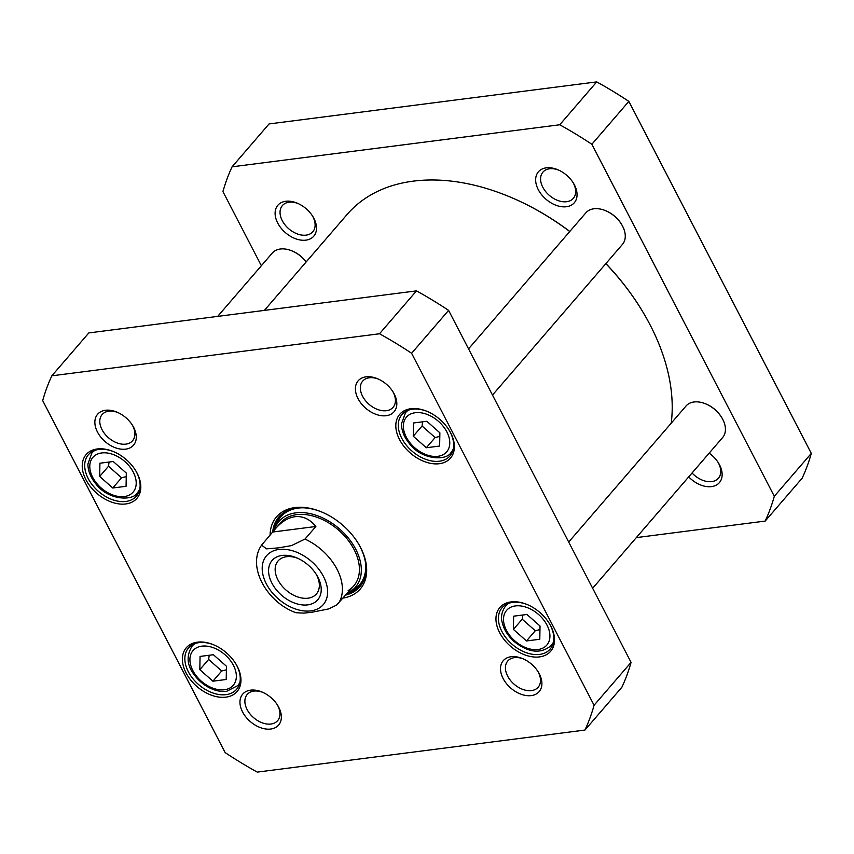 <?xml version="1.0" encoding="UTF-8"?>
<svg xmlns="http://www.w3.org/2000/svg" width="854" height="854" viewBox="0 0 854 854"><rect width="100%" height="100%" fill="white"/><g stroke="black" fill="none" stroke-linecap="round" stroke-linejoin="round"><path stroke-width="1.28" d="M605.838 263.64A199.302 133.117 40.8 0 1 642.635 311.561L642.347 311.08A198.096 132.317 -139.2 0 0 605.892 263.576M569.799 231.455A198.096 132.317 -139.2 0 0 510.03 196.964L509.507 196.751A199.302 133.117 40.8 0 1 569.735 231.519M642.635 311.561A199.302 133.117 40.8 0 1 650.214 325.107A199.302 133.117 40.8 0 1 671.201 423.2M264.377 310.397L347.108 214.461A199.302 133.117 40.8 0 1 509.507 196.751M261.58 545.13L275.522 528.658C281.649 521.645 288.108 517.663 294.908 516.713C302.786 515.827 309.778 519.083 315.863 526.491L304.995 539.077L291.417 545.631L278.287 547.884L266.565 548.866L261.58 545.13C246.368 567.024 267.686 602.956 296.028 612.713L303.8 613.129L311.667 612.286L328.609 608.934L336.54 605.112L347.759 592.601M272.853 532.01L315.863 526.491M316.129 574.166A25.289 16.899 40.8 0 1 316.407 593.968A25.289 16.899 40.8 0 1 308.006 598.195A25.289 16.899 40.8 0 1 281.51 585.364A25.289 16.899 40.8 0 1 278.094 560.929A25.289 16.899 40.8 0 1 297.715 558.281M307.707 604.878A30.125 20.122 -139.2 0 0 316.759 575.169A30.125 20.122 -139.2 0 0 296.637 557.811A30.125 20.122 -139.2 0 0 269.213 576.002A30.125 20.122 -139.2 0 0 307.707 604.878M226.214 679.485L212.902 681.193L199.825 669.664L200.06 656.427L213.372 654.719L226.449 666.248L226.214 679.485M413.251 436.223L413.496 422.986L426.808 421.278L439.874 432.807L439.639 446.044L426.327 447.752L413.251 436.223L422.057 426.018L435.134 437.547L439.821 436.373M526.48 640.959L513.403 629.419L513.638 616.182L526.95 614.474L540.027 626.003L539.792 639.251L526.48 640.959L535.287 630.743L539.963 629.569M99.683 476.468L99.918 463.22L113.23 461.512L126.307 473.052L126.072 486.289L112.76 487.997L99.683 476.468L108.49 466.252L121.567 477.781L126.243 476.607M594.074 705.265A323.111 215.816 40.8 0 1 584.937 730.063L257.267 772.112A323.111 215.816 40.8 0 1 225.157 752.609L42.7 400.611A323.111 215.816 40.8 0 1 51.838 375.813L379.507 333.765A323.111 215.816 40.8 0 1 411.607 353.268L594.074 705.265L631.063 662.384L448.596 310.376A323.111 215.816 -139.2 0 0 416.496 290.872L88.827 332.921L51.838 375.813M510.991 601.921A33.519 22.385 -139.2 0 0 500.06 633.465A33.519 22.385 -139.2 0 0 540.892 656.683A33.519 22.385 -139.2 0 0 549.56 623.858A33.519 22.385 -139.2 0 0 527.174 604.547A33.519 22.385 -139.2 0 0 510.991 601.921M97.271 448.969A33.519 22.385 -139.2 0 0 86.339 480.503A33.519 22.385 -139.2 0 0 127.171 503.732A33.519 22.385 -139.2 0 0 135.839 470.896A33.519 22.385 -139.2 0 0 113.454 451.585A33.519 22.385 -139.2 0 0 97.271 448.969M511.119 656.726A23.698 15.831 -139.2 0 0 503.39 679.026A23.698 15.831 -139.2 0 0 532.266 695.444A23.698 15.831 -139.2 0 0 538.394 672.237A23.698 15.831 -139.2 0 0 522.563 658.583A23.698 15.831 -139.2 0 0 511.119 656.726M105.501 410.272A23.698 15.831 -139.2 0 0 97.762 432.572A23.698 15.831 -139.2 0 0 126.638 448.99A23.698 15.831 -139.2 0 0 132.765 425.772A23.698 15.831 -139.2 0 0 116.934 412.13A23.698 15.831 -139.2 0 0 105.501 410.272M343.02 598.099A55.264 36.914 -139.2 0 0 358.477 543.763A55.264 36.914 -139.2 0 0 321.563 511.93A55.264 36.914 -139.2 0 0 270.088 535.202M250.585 690.16A23.698 15.831 -139.2 0 0 242.846 712.46A23.698 15.831 -139.2 0 0 271.721 728.878A23.698 15.831 -139.2 0 0 277.849 705.671A23.698 15.831 -139.2 0 0 262.018 692.018A23.698 15.831 -139.2 0 0 250.585 690.16M366.046 376.838A23.698 15.831 -139.2 0 0 358.306 399.138A23.698 15.831 -139.2 0 0 387.182 415.556A23.698 15.831 -139.2 0 0 393.31 392.338A23.698 15.831 -139.2 0 0 377.479 378.696A23.698 15.831 -139.2 0 0 366.046 376.838M197.423 642.165A33.519 22.385 -139.2 0 0 186.482 673.699A33.519 22.385 -139.2 0 0 227.324 696.928A33.519 22.385 -139.2 0 0 235.992 664.092A33.519 22.385 -139.2 0 0 213.596 644.781A33.519 22.385 -139.2 0 0 197.423 642.165M410.849 408.724A33.519 22.385 -139.2 0 0 399.918 440.269A33.519 22.385 -139.2 0 0 440.749 463.487A33.519 22.385 -139.2 0 0 449.417 430.662A33.519 22.385 -139.2 0 0 427.032 411.35A33.519 22.385 -139.2 0 0 410.849 408.724M584.937 730.063L621.915 687.182A323.111 215.816 -139.2 0 0 631.063 662.384M522.787 615.008L522.21 619.214L535.287 630.743M522.21 619.214L513.403 629.419M121.567 477.781L112.76 487.997M109.066 462.057L108.49 466.252M435.134 437.547L426.327 447.752M422.634 421.812L422.057 426.018M199.825 669.664L208.632 659.448L221.709 670.988L226.385 669.814M221.709 670.988L212.902 681.193M209.209 655.253L208.632 659.448M549.336 623.495A31.705 21.179 40.8 0 1 550.136 649.104A31.705 21.179 40.8 0 1 512.293 644.439A31.705 21.179 40.8 0 1 502.109 607.685A31.705 21.179 40.8 0 1 512.646 602.39A31.705 21.179 40.8 0 1 527.569 604.717M449.193 430.288A31.705 21.179 40.8 0 1 449.994 455.908A31.705 21.179 40.8 0 1 412.151 451.232A31.705 21.179 40.8 0 1 401.967 414.489A31.705 21.179 40.8 0 1 412.503 409.194A31.705 21.179 40.8 0 1 427.427 411.511M135.626 470.533A31.705 21.179 40.8 0 1 136.416 496.142A31.705 21.179 40.8 0 1 98.573 491.477A31.705 21.179 40.8 0 1 88.4 454.723A31.705 21.179 40.8 0 1 98.925 449.428A31.705 21.179 40.8 0 1 113.849 451.755M235.768 663.729A31.705 21.179 40.8 0 1 236.558 689.349A31.705 21.179 40.8 0 1 198.715 684.673A31.705 21.179 40.8 0 1 188.542 647.93A31.705 21.179 40.8 0 1 199.067 642.624A31.705 21.179 40.8 0 1 213.991 644.951M537.924 671.49A20.069 13.408 40.8 0 1 538.159 687.235A20.069 13.408 40.8 0 1 514.204 684.278A20.069 13.408 40.8 0 1 507.756 661.017A20.069 13.408 40.8 0 1 514.428 657.655A20.069 13.408 40.8 0 1 523.374 658.936M392.84 391.591A20.069 13.408 40.8 0 1 393.075 407.337A20.069 13.408 40.8 0 1 369.12 404.39A20.069 13.408 40.8 0 1 362.672 381.119A20.069 13.408 40.8 0 1 369.344 377.767A20.069 13.408 40.8 0 1 378.29 379.048M132.295 425.025A20.069 13.408 40.8 0 1 132.53 440.781A20.069 13.408 40.8 0 1 108.575 437.824A20.069 13.408 40.8 0 1 102.138 414.553A20.069 13.408 40.8 0 1 108.8 411.201A20.069 13.408 40.8 0 1 117.745 412.482M277.379 704.924A20.069 13.408 40.8 0 1 277.614 720.669A20.069 13.408 40.8 0 1 253.659 717.712A20.069 13.408 40.8 0 1 247.212 694.451A20.069 13.408 40.8 0 1 253.884 691.089A20.069 13.408 40.8 0 1 262.829 692.37M272.682 532.202A53.45 35.697 40.8 0 1 278.788 517.012A53.45 35.697 40.8 0 1 321.958 512.101M358.253 543.4A53.45 35.697 40.8 0 1 359.737 586.826A53.45 35.697 40.8 0 1 345.614 595.099M347.076 593.402A53.45 35.697 -139.2 0 0 360.452 585.961M279.546 516.179A53.45 35.697 -139.2 0 0 274.166 530.291M416.496 290.872L379.507 333.765M448.596 310.376L411.607 353.268M347.172 593.295A50.45 33.701 -139.2 0 0 349.574 592.057A50.45 33.701 -139.2 0 0 339.273 528.722A50.45 33.701 -139.2 0 0 275.105 527.836A50.45 33.701 -139.2 0 0 274.326 530.088M348.154 590.52A48.315 32.271 -139.2 0 0 340.618 531.957A48.315 32.271 -139.2 0 0 278.767 525.231M765.173 521.079L802.162 478.187A323.111 215.816 -139.2 0 0 811.3 453.389L628.843 101.391A323.111 215.816 -139.2 0 0 596.732 81.888L269.063 123.937L232.085 166.818L559.744 124.769A323.111 215.816 40.8 0 1 591.854 144.283L774.311 496.281A323.111 215.816 40.8 0 1 765.173 521.079L636.326 537.614M261.356 265.733L222.937 191.616A323.111 215.816 40.8 0 1 232.085 166.818M305.892 240.155A23.698 15.831 -139.2 0 0 313.002 216.788A23.698 15.831 -139.2 0 0 297.181 203.135A23.698 15.831 -139.2 0 0 275.607 217.45A23.698 15.831 -139.2 0 0 305.892 240.155M688.698 476.884A23.698 15.831 -139.2 0 0 711.51 486.609A23.698 15.831 -139.2 0 0 718.63 463.242A23.698 15.831 -139.2 0 0 709.172 453.154M566.437 206.721A23.698 15.831 -139.2 0 0 573.546 183.354A23.698 15.831 -139.2 0 0 557.726 169.7A23.698 15.831 -139.2 0 0 536.152 184.016A23.698 15.831 -139.2 0 0 566.437 206.721M312.543 216.041A20.069 13.408 40.8 0 1 312.777 231.786A20.069 13.408 40.8 0 1 306.106 235.138A20.069 13.408 40.8 0 1 285.087 224.965A20.069 13.408 40.8 0 1 282.375 205.568A20.069 13.408 40.8 0 1 289.047 202.217A20.069 13.408 40.8 0 1 297.982 203.487M573.087 182.607A20.069 13.408 40.8 0 1 573.322 198.352A20.069 13.408 40.8 0 1 566.65 201.704A20.069 13.408 40.8 0 1 545.621 191.531A20.069 13.408 40.8 0 1 542.92 172.134A20.069 13.408 40.8 0 1 549.581 168.782A20.069 13.408 40.8 0 1 558.527 170.053M718.161 462.494A20.069 13.408 40.8 0 1 718.406 478.24A20.069 13.408 40.8 0 1 711.734 481.603A20.069 13.408 40.8 0 1 692.06 472.988M591.854 144.283L628.843 101.391M559.744 124.769L596.732 81.888M774.311 496.281L811.3 453.389M217.674 316.386L272.298 253.051A24.158 16.141 40.8 0 1 291.983 250.905L292.506 251.119A22.951 15.329 40.8 0 1 306.191 261.911M291.983 250.905A24.158 16.141 40.8 0 1 306.159 261.943M468.547 348.859L585.876 212.817A24.158 16.141 40.8 0 1 605.561 210.671L606.073 210.885A22.951 15.329 40.8 0 1 621.402 224.1L621.691 224.581A24.158 16.141 40.8 0 1 622.609 226.225A24.158 16.141 40.8 0 1 622.459 244.372L492.491 395.06M605.561 210.671A24.158 16.141 40.8 0 1 621.691 224.581M568.689 542.055L686.018 406.013A24.158 16.141 40.8 0 1 705.703 403.867L706.215 404.081A22.951 15.329 40.8 0 1 721.545 417.307L721.843 417.787A24.158 16.141 40.8 0 1 722.762 419.421A24.158 16.141 40.8 0 1 722.601 437.568L592.644 588.267M705.703 403.867A24.158 16.141 40.8 0 1 721.843 417.787M304.995 539.077A48.315 32.271 40.8 0 1 338.387 603.479M278.98 549.453A37.448 25.012 40.8 0 1 327.626 592.345A37.448 25.012 40.8 0 1 278.105 598.697A37.448 25.012 40.8 0 1 278.98 549.453M224.442 689.754A26.57 17.753 40.8 0 1 189.919 659.309A26.57 17.753 40.8 0 1 225.061 654.804A26.57 17.753 40.8 0 1 224.442 689.754M403.344 425.868A26.57 17.753 40.8 0 1 438.486 421.364A26.57 17.753 40.8 0 1 437.867 456.314A26.57 17.753 40.8 0 1 403.344 425.868M514.791 640.874A26.57 17.753 40.8 0 1 515.41 605.924A26.57 17.753 40.8 0 1 549.933 636.358A26.57 17.753 40.8 0 1 514.791 640.874M89.777 466.113A26.57 17.753 40.8 0 1 124.919 461.598A26.57 17.753 40.8 0 1 124.289 496.548A26.57 17.753 40.8 0 1 89.777 466.113M508.674 603.308A30.2 20.165 -139.2 0 0 505.611 605.956C501.789 611.4 500.647 616.844 502.163 622.278C503.817 629.43 507.82 635.856 514.151 641.546C528.605 652.904 540.998 654.185 551.342 645.4A30.2 20.165 -139.2 0 0 553.499 641.973M94.954 450.357A30.2 20.165 -139.2 0 0 91.89 452.994L87.909 464.01C87.941 470.81 90.577 477.429 95.829 483.844C108.148 500.497 133.448 501.319 137.622 492.438A30.2 20.165 -139.2 0 0 139.778 489.011M408.532 410.112A30.2 20.165 -139.2 0 0 405.458 412.749L401.487 423.765C401.508 430.576 404.155 437.184 409.397 443.6C421.716 460.253 447.026 461.085 451.2 452.193A30.2 20.165 -139.2 0 0 453.357 448.777M195.096 643.553A30.2 20.165 -139.2 0 0 192.033 646.19C186.183 655.84 186.898 665.351 194.189 674.724C198.235 680.307 203.327 684.662 209.443 687.812C215.379 690.779 221.111 691.943 226.662 691.302L237.764 685.634A30.2 20.165 -139.2 0 0 239.931 682.218M347.962 592.922A53.183 35.526 -139.2 0 0 362.075 583.613M281.617 514.225A53.183 35.526 -139.2 0 0 274.486 529.555M349.574 592.057L353.588 589.719A51.998 34.726 -139.2 0 0 365.32 561.601M302.914 507.788A51.998 34.726 -139.2 0 0 276.835 523.523L275.105 527.836M348.699 591.769L353.802 585.855M275.522 528.658L280.624 522.744M551.342 645.4L553.211 643.233M505.611 605.956L507.479 603.789M137.622 492.438L139.49 490.271M91.89 452.994L93.759 450.827M451.2 452.193L453.068 450.026M405.458 412.749L407.326 410.582M237.764 685.634L239.632 683.467M192.033 646.19L193.901 644.023"/></g></svg>
